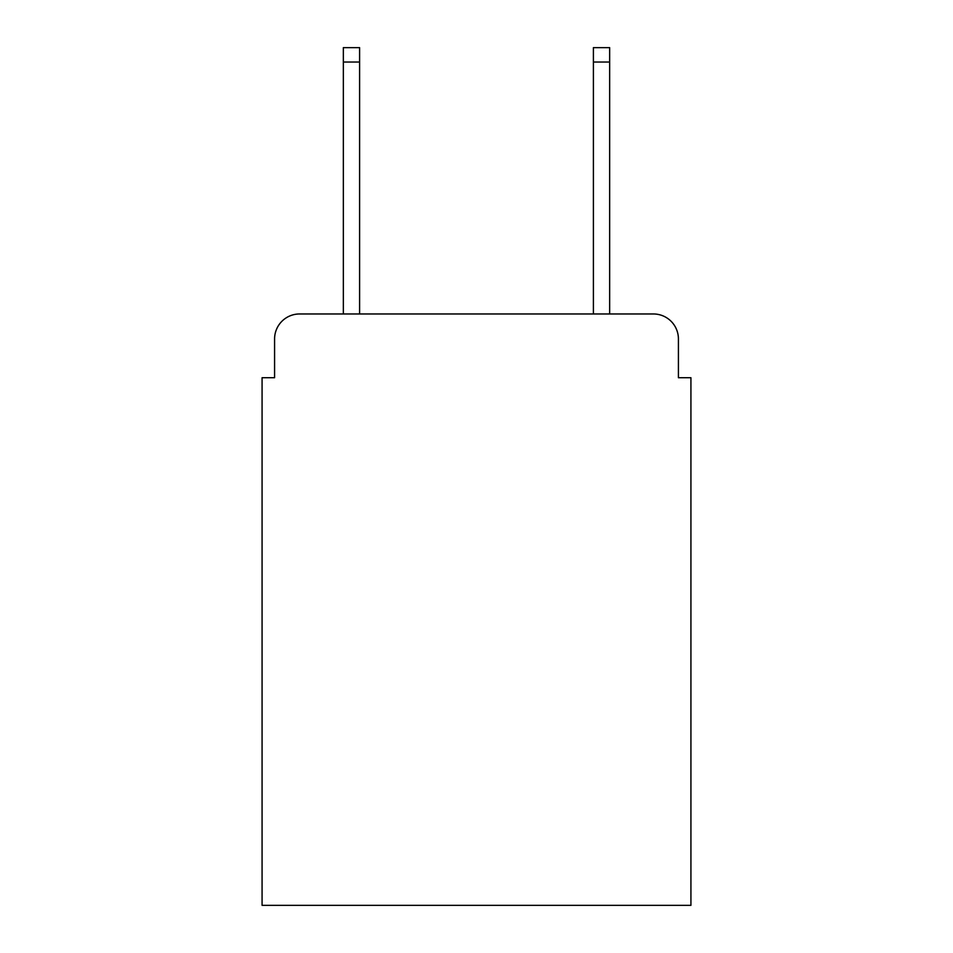 <?xml version="1.0" encoding="UTF-8"?>
<svg xmlns="http://www.w3.org/2000/svg" width="953" height="953" viewBox="0 0 953 953"><rect width="100%" height="100%" fill="white"/><g stroke="black" fill="none" stroke-linecap="round" stroke-linejoin="round"><path stroke-width="1.43" d="M274.583 338.97L274.583 377.722L274.583 338.97A25.004 25.004 0 0 1 299.587 313.966L343.342 313.966L343.342 47.65L359.603 47.65L359.603 313.966L593.397 313.966L593.397 47.65L609.658 47.65L609.658 313.966L653.413 313.966L299.587 313.966M678.417 377.722L678.417 338.97L678.417 377.722L690.925 377.722L690.925 905.35L262.075 905.35L262.075 377.722L274.583 377.722M678.417 338.97A25.004 25.004 0 0 0 653.413 313.966M343.342 62.028L359.603 62.028M609.658 62.028L593.397 62.028"/></g></svg>
